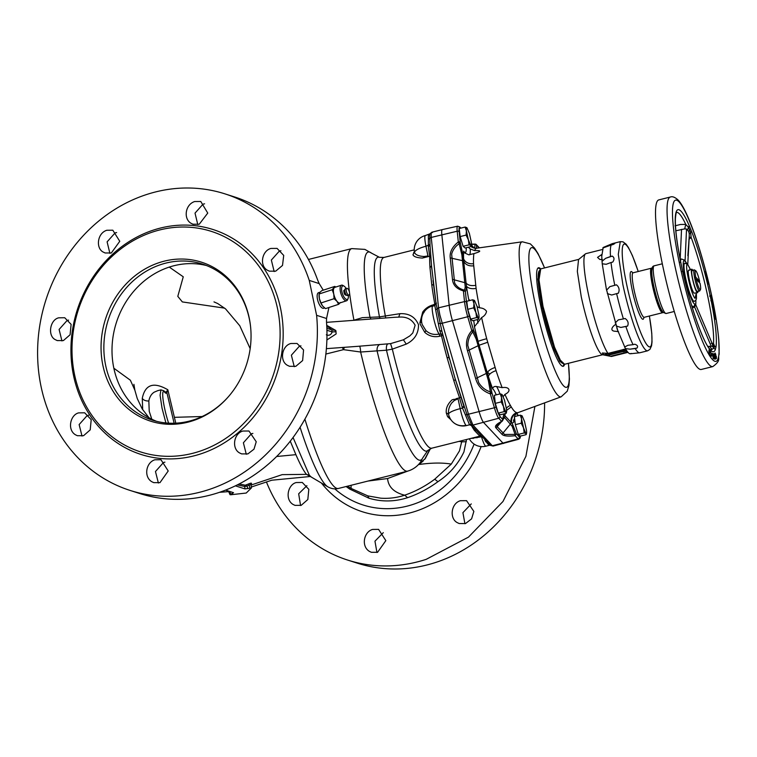 <?xml version="1.0" encoding="UTF-8"?>
<svg xmlns="http://www.w3.org/2000/svg" width="757" height="757" viewBox="0 0 757 757"><rect width="100%" height="100%" fill="white"/><g stroke="black" fill="none" stroke-linecap="round" stroke-linejoin="round"><path stroke-width="1.14" d="M539.438 270.618A47.965 6.945 75.9 0 0 542.163 306.774A47.965 6.945 75.9 0 0 562.65 363.341M689.201 270.4C687.905 269.549 687.924 272.501 689.239 279.276C690.838 286.345 692.428 290.981 694.008 293.186L697.67 292.666L698.105 291.426M651.872 268.754L651.588 268.82A22.303 3.227 75.9 0 0 652.61 285.777A22.303 3.227 75.9 0 0 662.413 312.092L662.706 312.016M601.739 254.636A5.46 0.795 75.9 0 0 601.749 256.311L603.206 247.473L612.281 243.659A56.264 8.147 75.9 0 0 612.148 243.726L603.206 247.473M616.804 327.781A5.46 0.795 75.9 0 0 617.712 330.412L606.366 289.117L602.222 263.786L601.749 256.311M631.101 353.387C629.815 354.569 627.932 352.98 625.433 348.627L617.712 330.412M578.755 259.367L540.725 268.886L538.993 279.91L542.977 306.263L554.503 347.122L560.331 360.152L564.599 364.268A50.795 7.362 -104.1 0 1 563.18 366.303A50.795 7.362 -104.1 0 1 540.839 306.377A50.795 7.362 -104.1 0 1 538.511 267.751A50.795 7.362 -104.1 0 1 540.706 268.886M623.248 349.374L625.083 350.283L622.888 350.832L623.219 351.778L626.834 350.879M602.241 249.545L585.937 253.623A52.99 7.674 75.9 0 0 585.454 253.869A52.99 7.674 75.9 0 0 588.359 293.915A52.99 7.674 75.9 0 0 607.966 353.415L624.922 349.166A52.99 7.674 75.9 0 0 625.802 350.377L625.358 350.217M607.966 353.415L602.335 352.989A50.255 7.277 75.9 0 0 604.02 354.787L611.278 353.51L610.719 353.112L604.02 354.787M615.99 324.289C612.394 326.078 609.101 331.197 615.611 331.273L618.516 331.67M625.802 350.377L626.399 350.226M625.661 350.851L627.212 351.409M626.853 351.494A52.99 7.674 75.9 0 0 627.591 352.005L610.634 356.254A52.99 7.674 75.9 0 0 611.126 356.433A52.99 7.674 75.9 0 0 611.665 356.424L627.969 352.346M601.739 254.532L597.538 257.389L599.781 259.433L602.354 259.575M625.5 350.945L627.591 352.005M622.85 350.633L611.296 353.519A50.804 7.362 75.9 0 1 610.483 352.781M623.134 351.532L607.351 355.487L605.231 355.024M622.661 349.734L622.888 350.832M585.454 253.869L578.547 259.537L577.336 271.394L581.244 296.678A49.167 7.125 75.9 0 0 602.373 354.692L611.126 356.433M607.351 355.487L610.634 356.254M651.966 268.328A22.947 3.321 75.9 0 0 651.427 268.205A22.947 3.321 75.9 0 0 652.496 285.739A22.947 3.321 75.9 0 0 662.574 312.717A22.947 3.321 75.9 0 0 662.99 312.348M612.148 243.726L613.88 243.3C615.545 242.997 615.214 243.432 612.905 244.587L611.173 245.022A56.264 8.147 75.9 0 0 610.483 256.538L605.619 258.317L602.004 261.354M611.173 245.022L602.809 248.003M606.594 290.168L609.858 286.648L614.788 285.257A56.264 8.147 75.9 0 1 611.022 262.509L606.158 264.297L602.222 263.786M614.788 285.257L616.51 284.831L617.646 285.966C619.302 288.067 619.538 290.48 618.355 293.196L616.624 293.631A56.264 8.147 75.9 0 0 623.408 318.915L618.365 319.861L615.214 322.898M616.624 293.631L611.694 295.022L607.341 293.574M623.408 318.915L625.14 318.489C627.998 320.599 628.812 323.125 627.581 326.059L625.85 326.494A56.264 8.147 75.9 0 0 633.07 344.662L627.894 345.287L624.572 347.047M625.85 326.494L620.806 327.44L616.207 325.974M649.402 316.01L651.768 333.222L652.023 341.909L651.559 345.798L649.913 349.384L647.595 350.813A56.264 8.147 -104.1 0 1 622.888 284.651L618.289 254.343L620.267 241.653L612.441 243.612A56.264 8.147 75.9 0 0 612.281 243.659M633.07 344.662L634.801 344.227C637.583 345.201 638.283 346.498 636.911 348.106L635.18 348.542A56.264 8.147 75.9 0 0 639.608 352.8A56.264 8.147 75.9 0 0 639.769 352.771L647.595 350.813M635.18 348.542L630.004 349.166L625.433 348.627M611.022 262.509L612.744 262.083C614.552 259.424 614.372 257.427 612.214 256.103L610.483 256.538M630.004 349.166L636.911 348.106M620.806 327.44L627.581 326.059M616.51 284.831L609.858 286.648M612.214 256.103L605.619 258.317M613.88 243.3L607.275 245.713M710.823 300.756L711.873 300.491L710.993 296.299L711.996 300.567L710.946 300.832M710.993 296.299L709.829 296.498M712.044 301.324L710.823 295.467L712.186 301.409M709.773 295.732L710.7 295.4M713.179 305.478L712.469 303.368L713.179 305.478M712.205 306.869L713.312 306.197M712.328 303.169L711.703 301.712L712.876 303.358L713.416 307.418L712.328 303.169M713.34 306.519L713.416 307.418M713.69 311.818L712.772 307.257L714.012 309.301L714.759 313.493L713.056 308.26L713.69 311.818M714.863 315.215L713.832 313.294L715.024 315.035L714.599 316.805L715.753 319.435L714.438 316.984L714.863 315.215M714.457 315.972L715.157 315.792M715.27 358.099L716.321 357.834L715.11 353.046M715.876 357.049L716.425 358.477M715.441 358.695L716.491 358.44L716.254 356.727M714.911 355.951L715.961 355.695L716.368 356.698M714.485 355.695L715.961 355.695M715.138 354.834L715.535 355.44M714.154 353.973L715.204 353.708L715.251 354.806M715.696 354.513L715.242 353.68L714.201 353.935M715.034 353.093L715.819 354.484M715.138 356.121L715.952 358.856L715.299 356.746L714.835 356.916L715.27 359.121L713.936 353.869L714.684 356.301L715.138 356.121M714.703 356.888L715.299 356.746M713.473 354.352L714.192 358.988L713.312 353.727L714.987 359.14L713.473 354.352M713.312 357.957L712.261 353.368L713.965 358.894L713.009 358.033M713.217 358.43L713.832 358.279M708.382 283.563L705.25 271.81L707.681 283.383L708.42 284.074L708.382 283.563L707.786 283.714M709.423 353.245L710.965 352.705L709.186 349.516L708.959 352.128L710.577 356.008L710.52 355.061L711.646 356.225L710.965 352.705M709.044 352.336L709.394 353.103M685.047 261.629L686.533 229.04L684.688 228.879L685.766 224.394L688.482 227.365L690.621 232.55L691.169 237.471L689.135 237.168M712.29 343.829L713.491 343.441A71.016 10.286 75.9 0 0 691.169 237.471L688.908 239.439M691.453 231.084L689.258 225.766A73.202 10.598 75.9 0 0 681.177 211.373A73.202 10.598 75.9 0 0 680.59 261.572L682.208 269.255A73.202 10.598 75.9 0 0 710.416 350.122A73.202 10.598 75.9 0 0 715.356 349.583L715.933 347.217A73.202 10.598 75.9 0 0 691.453 231.084A2.186 1.457 158.4 0 1 690.621 232.55L689.277 233.96L689.23 236.26M686.533 229.04L688.719 231.5L689.277 233.96M675.821 230.412L675.604 227.63M676.597 212.357A71.016 10.286 75.9 0 1 679.521 213.966A71.016 10.286 75.9 0 1 685.766 224.394L680.42 224.488L675.036 225.832M684.688 228.879L675.793 230.79M712.252 343.848L712.744 345.504L712.072 346.186L707.909 346.488M711.306 343.356L713.491 343.441L714.485 345.798L713.927 348.106L712.082 349.27L709.423 346.271M711.088 350.113A71.016 10.286 75.9 0 0 712.082 349.27L709.688 350.046M684.886 280.667L682.984 272.804M684.233 277.98L683.685 275.652M695.787 304.882L694.595 306.954L693.951 307.304L694.122 306.339L692.087 306.935M695.787 305.563L695.778 304.91L694.122 306.339L694.935 304.049C695.749 304.683 696.033 303.5 695.787 300.52L695.863 300.255M695.778 304.91L695.882 301.021M693.951 307.304L692.882 307.702L693.185 306.699A24.584 3.558 -104.1 0 1 692.324 306.14A24.584 3.558 -104.1 0 1 691.519 305.08M692.882 307.702L692.343 307.777M694.935 304.049A22.398 3.246 -104.1 0 1 693.98 303.548A22.398 3.246 -104.1 0 1 686.467 283.515L685.653 283.752M686.807 263.587L686.088 262.395L686.608 263.483M682.256 271.47L684.054 272.075L686.467 283.515M696.345 292.997L696.497 298.343L696.043 299.942L694.283 301.4A19.663 2.848 -104.1 0 1 693.44 300.955A19.663 2.848 -104.1 0 1 686.164 280.592A19.663 2.848 -104.1 0 1 684.735 263.247L687.611 264.259L690.516 269.681M715.933 347.217L712.526 344.312M715.356 349.583L712.072 346.186M682.208 269.255L680.638 261.667C676.853 242.6 675.102 228.321 675.395 218.83C676.19 210.143 676.626 213.323 676.654 212.291M680.59 261.572L680.032 262.282M689.258 225.766L687.536 229.75M712.829 366.577L701.294 369.463A87.405 12.661 -104.1 0 1 697.528 367.514A87.405 12.661 -104.1 0 1 665.204 276.986A87.405 12.661 -104.1 0 1 658.845 199.895L670.38 197.009A87.405 12.661 -104.1 0 0 676.739 274.1A87.405 12.661 -104.1 0 0 709.063 364.628A87.405 12.661 -104.1 0 0 712.829 366.577C721.752 360.029 717.39 358.827 719.15 354.181L718.781 339.742C717.239 322.51 713.463 301.778 707.445 277.535C698.276 241.246 686.608 208.913 678.206 200.113C675.045 197.217 672.434 196.186 670.38 197.009M692.797 270.23L691.832 269.35L688.69 270.135M692.352 269.615C689.144 265.66 694.245 289.846 697.15 292.401L697.67 292.666M692.57 270.656C691.387 269.87 691.396 272.558 692.598 278.718C694.055 285.143 695.494 289.354 696.932 291.36L699.506 291.076A10.929 1.58 -104.1 0 1 699.033 290.839A10.929 1.58 -104.1 0 1 694.992 279.522A10.929 1.58 -104.1 0 1 694.197 269.88A10.929 1.58 -104.1 0 1 694.453 269.937L695.74 270.732A9.832 1.429 75.9 0 0 695.749 277.138L695.021 277.157L695.456 279.219L696.194 279.201A9.832 1.429 75.9 0 0 699.865 289.534A9.832 1.429 75.9 0 0 700.462 289.6A9.832 1.429 75.9 0 0 700.045 283.307L696.194 279.201M699.373 282.588L699.6 281.235L695.749 277.138M699.6 281.235A9.832 1.429 75.9 0 0 695.929 270.902A9.832 1.429 75.9 0 0 695.74 270.732M699.118 281.519A21.849 5.431 -11.9 0 1 698.257 281.405M700.462 289.6L699.695 290.906A10.929 1.58 -104.1 0 1 699.506 291.076M540.233 269.151L537.886 279.04L541.927 306.528L553.973 348.759L559.925 361.449L564.041 364.259M468.299 247.217L470.239 248.939L474.648 250.624C481.651 250.387 481.405 251.39 473.92 253.623L468.82 254.825L464.656 252.961L463.653 251.125A93.461 13.541 75.9 0 0 463.577 258.724A8.743 7.191 -1.8 0 0 473.522 263.682L476.096 288.398A8.743 4.684 -8.7 0 1 466.407 285.966L463.057 255.308L461.865 254.778L459.158 243.697C455.317 246.394 452.809 249.867 451.645 254.125L454.645 282.976C456.622 286.572 459.736 288.928 463.984 290.045L464.741 289.553L465.233 286.931L461.865 254.778M477.109 306.661L479.56 307.834C482.739 308.014 485.067 309.178 486.543 311.326C486.079 313.928 484.433 316.01 481.613 317.562L474.459 326.759A93.461 13.541 75.9 0 0 478.102 341.454A8.743 0.558 -14.6 0 1 486.694 338.72L496.072 370.665A8.743 3.955 -18.3 0 0 488.435 376.674L476.957 337.963L476.191 339.079L472.803 331.916C469.548 335.465 467.883 339.988 467.817 345.476L478.755 382.787C481.802 387.442 485.672 390.461 490.385 391.852L488.369 380.544L476.191 339.079M488.435 380.866L489.467 380.639L488.435 376.674A93.461 13.541 75.9 0 0 492.675 388.871C492.921 387.007 494.217 386.221 496.573 386.534L502.165 387.65C509.518 386.363 511.656 391.265 504.947 394.378L503.244 396.545M506.367 408.212A8.743 7.75 -30.4 0 1 510.436 405.478L511.249 406.887C513.255 410.256 515.044 412.168 516.624 412.612L517.23 412.716A8.743 8.639 -85.3 0 0 511.77 423.04L504.266 415.054A8.743 7.75 -30.4 0 1 504.162 413.824M473.371 247.473L475.396 248.22A8.743 8.639 94.7 0 1 470.968 246.545M465.233 287.092L466.492 288.313L466.407 285.966A93.461 13.541 75.9 0 0 468.649 299.157L469.813 300.51M491.908 392.911L490.385 391.852L490.318 393.867L492.003 393.091L496.053 406.906A14.336 2.072 75.9 0 0 499.923 416.303L502.951 419.813L502.052 421.346L497.198 424.677L496.592 426.011L504.531 434.461L515.091 434.395L512.167 426.295L512.726 424.649L511.77 423.04A93.461 13.541 75.9 0 0 513.776 422.037L514.987 414.978L518.025 412.622A84.765 12.273 -104.1 0 1 517.23 412.716M526.191 434.641L525.992 433.591L524.194 432.938L523.522 427.875L521.251 423.201L521.564 418.981L523.522 427.875L525.992 433.591C526.617 434.035 526.787 432.976 526.512 430.421L524.554 421.526L522.084 415.801C521.459 415.356 521.289 416.416 521.564 418.981L520.296 415.158L514.382 416.634L515.337 424.677L518.28 434.423L520.277 436.117L526.191 434.641L526.55 433.326L526.247 434.461M506.168 413.322L505.969 412.281L504.181 411.628L503.5 406.556L501.229 401.891L501.55 397.662L503.5 406.556L505.969 412.281C506.594 412.726 506.774 411.666 506.49 409.102L504.541 400.207L502.071 394.492C501.437 394.047 501.266 395.107 501.55 397.662L500.273 393.839L494.359 395.324L495.315 403.367L498.267 413.114L500.254 414.808L506.168 413.322L506.528 412.016L506.234 413.142M478.585 319.274L478.386 318.224L476.598 317.58L475.916 312.509L473.645 307.834L473.967 303.614L475.916 312.509L478.386 318.224C479.011 318.669 479.19 317.609 478.907 315.054L476.957 306.159L474.488 300.434C473.854 299.99 473.683 301.049 473.967 303.614L472.69 299.791L466.776 301.267L467.731 309.32L470.684 319.057L472.671 320.75L478.585 319.274L478.944 317.959L478.651 319.094M512.726 424.649L516.359 433.799L515.157 435.739L518.091 438.861L502.932 443.072L483.562 422.453A16.389 2.375 -104.1 0 1 479.124 411.704L452.431 320.684A16.389 2.375 -104.1 0 1 450.368 312.461A16.389 2.375 -104.1 0 1 449.156 305.156L441.842 234.765A16.389 2.375 -104.1 0 1 442.296 229.608A16.389 2.375 -104.1 0 1 442.306 229.608L457.644 226.192A15.973 2.309 -104.1 0 0 457.2 231.216L431.235 237.424L438.549 307.815L439.902 315.082L468.517 414.363L472.955 425.103L498.721 418.243A15.973 2.309 -104.1 0 1 494.406 407.768L466.955 414.59L471.876 425.633M489.467 380.639L492.003 393.091L490.347 393.952L494.406 407.768L496.053 406.906M466.492 288.313L465.385 291.625A1.637 1.135 174.1 0 0 463.407 290.934L464.524 301.608L438.549 307.815L437.139 308.809L441.946 331.434L439.656 330.355L434.83 305.724M503.651 443.441A16.389 2.375 -104.1 0 1 503.642 443.441A16.389 2.375 -104.1 0 1 502.932 443.072L492.324 445.731L493.138 446.072L518.791 439.221A15.973 2.309 -104.1 0 1 518.091 438.861A1.637 1.571 136.8 0 0 519.302 436.931A14.336 2.072 75.9 0 0 520.419 436.089M471.024 246.536L470.826 245.486L469.028 244.842L468.356 239.77L466.085 235.096L466.397 230.876L468.356 239.77L470.826 245.486C471.45 245.93 471.62 244.871 471.346 242.316L469.387 233.421L466.918 227.696C466.293 227.251 466.123 228.311 466.397 230.876L465.129 227.053L459.215 228.529L460.171 236.581L463.114 246.318L465.11 248.012L471.024 246.536L471.384 245.221L471.081 246.356M503.642 413.956A93.461 13.541 75.9 0 0 504.266 415.054L503.642 414.987L502.866 419.435A1.637 1.571 136.8 0 1 501.664 421.365L502.922 419.615L501.673 421.384L502.336 420.807L501.673 421.384L498.721 418.243A1.637 1.571 136.8 0 0 499.923 416.303M479.105 247.861L476.617 245.221A1.637 1.571 -43.2 0 0 476.238 244.492L476.238 244.492A1.637 1.571 -43.2 0 0 476.077 244.341M465.309 291.36L463.398 290.868L463.984 290.045L465.385 291.625L466.492 302.298A14.336 2.072 75.9 0 0 467.542 308.695A14.336 2.072 75.9 0 0 469.359 315.887L473.409 329.702L471.762 330.563L467.712 316.748L441.823 323.343L438.634 323.58M463.057 255.308L460.284 242.59A1.637 1.135 174.1 0 0 458.307 241.899L457.2 231.216A1.637 1.135 -5.9 0 1 459.177 231.907L460.284 242.59L459.158 243.697L458.316 241.966L460.247 242.685M474.648 248.211L475.046 244.369L471.479 244.35M512.167 426.295L504.607 417.552L503.112 416.956M474.942 243.991L476.532 245.041L475.046 244.369M476.503 248.22L476.532 245.041M471.412 245.088L473.787 247.889M516.321 433.884L515.091 434.395L515.129 435.72L516.359 433.799L519.302 436.931M490.347 393.952L490.318 393.867C482.644 391.142 477.762 386.042 475.67 378.557L467.533 350.832C465.252 343.404 466.672 336.676 471.781 330.648L472.803 331.916L473.447 329.967L471.762 330.563M476.957 337.963L473.447 329.967M540.299 269.095L538.132 267.931M562.763 366.331A50.795 7.362 75.9 0 0 563.293 365.716L564.135 364.278M520.296 415.158L522.084 415.801M515.337 424.677L521.251 423.201M518.28 434.423L524.194 432.938M500.273 393.839L502.071 394.492M495.315 403.367L501.229 401.891M498.267 413.114L504.181 411.628M472.69 299.791L474.488 300.434M467.731 309.32L473.645 307.834M470.684 319.057L476.598 317.58M465.129 227.053L466.918 227.696M460.171 236.581L466.085 235.096M463.114 246.318L469.028 244.842M319.066 294.937A8.195 3.179 71.9 0 0 319.047 295.23A8.195 3.179 71.9 0 0 319.397 298.693A8.195 3.179 71.9 0 0 322.539 305.904A8.195 3.179 71.9 0 0 322.614 305.998L325.529 308.61L338.597 304.333L336.969 301.305L334.064 298.693L320.987 302.97L322.539 305.904M320.097 292.174L318.536 292.685A8.195 3.179 71.9 0 0 317.741 300.387A8.195 3.179 71.9 0 0 322.719 308.241A8.195 3.179 71.9 0 0 323.627 308.26L324.621 307.938M309.253 280.412L316.606 315.319A155.687 138.181 107.7 0 1 208.582 489.684A155.687 138.181 107.7 0 1 130.024 490.413A155.687 138.181 107.7 0 1 37.85 343.423A155.687 138.181 107.7 0 1 146.394 194.587A155.687 138.181 107.7 0 1 224.952 193.868A155.687 138.181 107.7 0 1 309.253 280.412L319.189 283.591L317.703 280.185A155.687 138.181 107.7 0 0 234.538 196.934L224.952 193.868M130.024 490.413L139.61 493.479A155.687 138.181 107.7 0 0 218.167 492.76A155.687 138.181 107.7 0 0 326.504 321.952L326.541 318.498L316.606 315.319M326.541 318.498L328.926 307.493M319.189 283.591L323.267 290.177M153.472 230.071A118.101 104.826 107.7 0 1 280.525 308.175A118.101 104.826 107.7 0 1 200.643 453.926A118.101 104.826 107.7 0 1 73.59 375.822A118.101 104.826 107.7 0 1 153.472 230.071M239.666 452.979C231.642 448.854 233.402 433.676 242.817 431.045L248.939 431.007L256.235 441.757L253.983 449.185L247.88 453.907L241.587 453.888L239.666 452.979M287.556 365.385C279.352 361.212 281.708 345.712 290.887 343.508L297.037 343.47L303.566 349.961L302.63 360.559L295.807 366.322L289.486 366.293L287.556 365.385M267.439 270.258C259.121 265.66 261.96 250.662 270.949 248.438L277.081 248.4L283.714 255.412L282.512 265.433L275.662 271.186L269.35 271.157L267.439 270.258M191.095 223.324C183.26 218.887 185.124 204.504 194.7 201.532L200.775 201.485L207.749 213.086L199.242 224.233L192.988 224.223L191.095 223.324M151.816 481.736C143.461 476.768 146.006 462.395 154.911 459.783L160.967 459.717L168.215 470.977L159.973 482.644L153.737 482.635L151.816 481.736M103.255 252.09C95.827 248.495 96.962 233.345 106.784 230.27L112.802 230.204L119.767 241.294L111.336 252.97L105.138 252.98L103.255 252.09M55.375 339.694C47.398 335.938 49.877 319.747 58.724 317.817L64.714 317.732L71.12 324.375L70.089 334.755L63.418 340.555L57.258 340.584L55.375 339.694M75.492 434.811C66.909 429.721 70.382 414.789 78.652 412.877L84.661 412.802L91.209 419.662L90.206 429.881L83.563 435.691L77.384 435.71L75.492 434.811M487.044 372.047L489.845 374.09M544.586 402.885A155.687 138.181 107.7 0 1 435.786 562.413A155.687 138.181 107.7 0 1 357.228 563.132L347.643 560.066A155.687 138.181 107.7 0 1 266.417 481.925M347.643 560.066A155.687 138.181 107.7 0 0 426.191 559.347L468.488 537.11L502.951 501.513L525.907 456.348L534.915 406.424M464.912 523.73L462.915 512.659L471.261 503.907M300.567 505.534L298.674 493.782L306.907 485.701M376.939 552.487L374.961 541.189L383.297 532.654M156.623 421.346A81.936 72.729 107.7 0 1 144.36 414.912A81.936 72.729 107.7 0 1 113.843 368.214A81.936 72.729 107.7 0 1 169.275 267.089A81.936 72.729 107.7 0 1 206.5 265.537M228.51 396.592A81.936 72.729 107.7 0 1 193.858 419.794A81.936 72.729 107.7 0 1 152.507 420.173A81.936 72.729 107.7 0 1 103.993 342.807A81.936 72.729 107.7 0 1 161.127 264.477A81.936 72.729 107.7 0 1 202.469 264.098A81.936 72.729 107.7 0 1 250.652 327.431M455.667 380.421A2.186 0.833 -17.5 0 0 453.689 380.26L447.065 357.664L448.939 357.484L441.842 331.036L454.985 378.207L466.955 414.59L465.394 414.808L462.47 408.07L464.126 406.992L463.89 406.263L464.126 406.992M442.959 335.37L439.874 336.212C434.168 337.471 429.143 336.193 424.791 332.389L420.173 324.261L419.927 322.719L422.709 312.092C425.339 308.411 428.85 305.998 433.259 304.844L433.373 305.752M433.401 283.922A2.186 1.315 -7.7 0 1 431.802 285.228L429.976 267.751L431.518 265.754L436.098 303.841L433.004 280.582M429.976 267.751A98.325 14.241 -104.1 0 1 429.768 256.216L422.397 258.061C417.003 257.796 413.861 256.718 412.962 254.816L414.382 252.034M353.462 320.353L362.291 317.666L379.456 316.899L399.895 313.682C408.941 313.228 415.139 316.89 418.498 324.687C418.63 333.468 414.543 339.94 406.244 344.113L392.325 349.138L386.477 350.207L360.635 352.024L343.489 349.649L344.397 347.321M480.402 435.89A98.325 14.241 -104.1 0 1 479.172 435.483L474.365 430.364A98.325 14.241 -104.1 0 1 471.251 425.169M450.935 419.757L447.595 416.662L446.289 412.981C445.778 408.174 447.756 403.755 452.241 399.724L458.051 398.778L454.323 400.481L451.541 403.178C449.1 406.698 448.106 410.332 448.57 414.07L448.825 415.385M430.903 233.799C429.967 232.74 429.607 234.244 429.815 238.323L430.033 245.609L428.339 246.498L428.396 239.231C428.235 235.399 428.576 233.979 429.427 234.982M431.802 269.066L429.938 244.464L425.964 246.262A14.752 4.154 168.4 0 0 422.406 247.293A14.752 4.154 168.4 0 0 414.505 252.431C415.385 254.778 418.545 256.14 423.996 256.509L427.951 255.97L422.397 258.061M434.518 305.97L436.051 303.481L437.139 308.809L435.729 309.783M448.939 357.484L449.431 359.234M276.636 456.499L295.902 454.664L290.272 441.161M239.146 483.96L245.306 485.209L248.372 484.035C250.576 483.089 251.627 482.909 251.513 483.496L250.974 484.083M293.054 437.499L309.376 475.282L311.316 477.071L306.471 474.365C303.718 471.109 300.198 464.543 295.902 454.664M306.547 474.45L309.376 475.282M379.777 344.463C377.715 345.542 376.825 347.709 377.1 350.974A107.343 15.547 -104.1 0 0 422.756 457.881L420.778 461.552C420.599 462.111 416.227 468.801 407.493 471.166A114.714 16.616 -104.1 0 1 360.635 352.024C360.427 348.428 360.02 346.488 359.424 346.195L390.565 343.631L403.424 339.798L409.849 335.909L412.811 332.957L415.129 325.245C411.817 319.189 406.348 316.483 398.712 317.126L395.05 317.268M326.721 325.33L335.824 330.497L336.146 333.922L326.882 339.969M347.614 486.155L351.078 488.416L367.779 495.873L380.799 498.191C388.966 498.749 396.923 497.746 404.673 495.192L404.711 495.173C415.3 491.558 425.302 486.24 434.736 479.209L451.286 464.088L459.471 450.898L461.959 440.64M367.949 481.064L387.575 478.538L407.957 471.043M430.383 448.674L425.32 458.543L418.763 464.211M466.511 439.505L463.927 451.938C457.957 464.344 449.289 474.26 437.925 481.689L437.735 481.831C428.292 488.7 418.384 493.933 408.014 497.529L407.569 497.68C394.605 501.834 381.736 502.014 368.971 498.22L349.706 489.069L346.091 486.533M517.457 414.562L518.63 415.574M457.266 522.633C449.251 518.498 451.021 503.32 460.445 500.699L466.558 500.661L473.854 511.41L471.602 518.848L465.498 523.56L459.196 523.541L457.266 522.633M369.435 551.389C361.08 546.422 363.615 532.048 372.529 529.436L378.585 529.38L385.833 540.63L377.582 552.298L371.346 552.298L369.435 551.389M293.101 504.474C284.528 499.383 287.991 484.442 296.261 482.54L302.27 482.455L308.818 489.315L307.825 499.535L301.182 505.345L294.993 505.364L293.101 504.474M142.704 409.736L142.269 398.352C145.145 384.424 153.662 381.566 167.827 389.76L175.785 423.172M157.768 390.65L154.22 392.164C151.409 393.933 149.612 396.876 148.836 400.992L149.233 411.335L151.845 419.293M424.62 459.404L430.194 448.759M423.286 460.881L419.047 464.495M152.923 231.916A115.802 102.782 107.7 0 1 277.516 308.515A115.802 102.782 107.7 0 1 199.176 451.437A115.802 102.782 107.7 0 1 74.593 374.838A115.802 102.782 107.7 0 1 152.923 231.916M159.377 262.565A83.469 74.082 107.7 0 1 250.614 327.062A83.469 74.082 107.7 0 1 228.264 396.876A83.469 74.082 107.7 0 1 192.723 420.788A83.469 74.082 107.7 0 1 102.924 365.584A83.469 74.082 107.7 0 1 159.377 262.565M252.895 433.411L251.381 433.78L243.385 442.779L246.29 454.285M164.922 462.158L163.474 462.518L155.469 471.516L158.383 483.032M300.945 345.835L299.375 346.214L291.379 355.194L294.246 366.691M280.932 250.737L279.333 251.116L271.347 260.058L274.157 271.545M204.589 203.813L202.999 204.191L195.022 213.114L197.795 224.592M116.625 232.55L115.092 232.929L107.106 241.852L109.888 253.33M68.575 320.126L67.099 320.495L59.103 329.446L61.942 340.934M88.578 415.233L87.14 415.593L79.135 424.573L82.021 436.079M430.071 233.743L431.793 232.238L442.296 229.608M432.389 232.636C431.395 231.5 431.007 233.099 431.235 237.424L428.396 239.231M326.314 334.812C329.077 335.89 331.027 334.935 332.191 331.935L336.089 331.736M335.824 330.497L331.755 329.863L328.935 327.374M353.992 320.315L353.926 320.145A114.714 16.616 -104.1 0 1 351.778 248.608L308.44 259.462M351.778 248.608L364.874 249.384L371.507 253.141A107.343 15.547 -104.1 0 0 369.946 317.022L370.939 319.057M380.023 318.385L379.456 316.899A99.962 14.478 -104.1 0 1 379.456 257.314L384.007 257.437A98.325 14.241 -104.1 0 0 385.313 315.906L385.71 317.959M387.745 343.971C386.581 344.861 386.165 346.943 386.477 350.207A99.962 14.478 -104.1 0 0 427.809 450.453L431.755 448.201A98.325 14.241 -104.1 0 1 392.325 349.138L390.565 343.631M166.389 391.889L167.827 389.76L166.89 392.646L166.389 391.889L165.092 391.937M342.334 347.472L343.489 349.649L325.851 354.058M489.798 444.747L492.324 445.731L472.955 425.103L469.331 424.346L465.394 414.808M414.543 251.239L412.962 254.816M430.061 233.762L425.387 235.531A14.752 2.139 75.9 0 0 425.964 246.262L427.951 255.97M429.768 256.216L426.267 256.983M458.051 398.778L460.18 408.648L462.47 408.07L459.508 397.822L456.121 398.665M459.508 397.822L461.07 397.207M469.331 438.795A14.752 14.752 0 0 0 485.937 446.185A14.752 2.139 75.9 0 1 485.199 445.741A14.752 2.139 -104.1 0 1 481.584 437.101M481.49 436.789L470.239 438.568M488.748 445.021L490.621 445.447L488.748 445.021L484.877 440.309M447.065 357.664A98.325 14.241 -104.1 0 1 441.492 335.805L439.656 330.355M446.289 412.981L448.57 414.07A14.752 3.17 167.8 0 1 456.613 409.651A14.752 3.17 167.8 0 1 460.18 408.648A14.752 2.139 75.9 0 0 466.028 425.33A14.752 14.241 -47.1 0 1 452.941 422.046A14.752 14.752 0 0 0 466.567 425.557A14.752 2.139 -104.1 0 1 466.028 425.33M462.224 407.285L463.89 406.263L464.088 406.897L455.127 378.67M436.108 303.917L434.613 305.45L432.72 305.923A14.752 14.752 0 0 0 422.16 324.469L425.936 330.591C429.579 333.96 433.969 335.114 439.107 334.055L442.637 334.13M475.462 430.364A2.186 2.006 -34.1 0 0 474.365 430.364M479.172 435.483L479.976 435.436M433.259 304.844L436.515 303.178M486.297 441.634L485.616 441.757M235.37 485.833L245.031 488.927L251.447 487.887L246.233 493.034L230.734 494.756L230.005 494.652L233.544 492.684L225.529 490.12M249.905 487.962L249.214 485.114L250.974 484.385L251.447 487.887M248.372 484.035L249.214 485.114L247.274 486.013L244.681 486.458L245.306 485.209M247.908 488.615L246.46 484.915M250.908 484.518L251.513 483.496L250.908 484.518M165.897 422.945L162.026 408.137L160.087 395.249L160.929 389.864L163.767 390.744A2.186 2.11 133.4 0 1 164.364 391.814A21.849 3.16 75.9 0 0 164.553 408.07A21.849 3.16 75.9 0 0 168.603 423.154M334.064 298.693L333.761 294L332.172 289.732L319.094 294L319.047 295.23M332.172 289.732L334.821 286.401L321.744 290.669L319.776 292.543L319.094 294L319.397 298.693L320.987 302.97M346.602 300.756L339.893 302.942A8.195 3.179 -108.1 0 1 338.985 302.923A8.195 3.179 -108.1 0 1 336.969 301.305A8.195 3.179 -108.1 0 1 333.761 294A8.195 3.179 -108.1 0 1 334.14 287.859A8.195 3.179 -108.1 0 1 334.802 287.367L341.502 285.181A8.195 3.179 71.9 0 0 340.366 286.619A8.195 3.179 71.9 0 0 341.341 294.842A8.195 3.179 71.9 0 0 345.684 300.728A8.195 3.179 71.9 0 0 346.602 300.756A8.195 3.179 71.9 0 0 347.633 299.611L348.116 298.419A7.097 2.754 71.9 0 0 348.201 298.154A7.097 2.754 71.9 0 0 348.381 295.287M334.821 286.401L335.73 287.064M340.565 302.459L338.597 304.333M346.176 288.54A7.097 2.754 71.9 0 0 344.113 286.165L343.016 285.484A8.195 3.179 71.9 0 0 342.419 285.2A8.195 3.179 71.9 0 0 341.502 285.181M344.113 286.165A7.097 2.754 71.9 0 0 341.814 287.149A7.097 2.754 71.9 0 0 343.669 296.46A7.097 2.754 71.9 0 0 348.116 298.419M346.242 294.766C344.804 295.344 343.99 293.934 343.782 290.537L344.757 289.855M348.986 295.088L347.548 295.561A3.548 1.382 -108.1 0 1 345.447 293.432A3.548 1.382 -108.1 0 1 344.851 289.429A3.548 1.382 -108.1 0 1 345.343 288.805L346.782 288.341A3.548 1.382 -108.1 0 1 348.873 290.461A3.548 1.382 -108.1 0 1 349.479 294.464A3.548 1.382 -108.1 0 1 348.986 295.088A3.548 1.382 -108.1 0 1 346.886 292.968A3.548 1.382 -108.1 0 1 346.28 288.966A3.548 1.382 -108.1 0 1 346.782 288.341M690.469 269.691L688.113 265.224C683.457 259.471 690.867 294.653 695.096 298.362L696.308 293.006M649.355 316.019A52.99 7.674 -104.1 0 1 646.62 344.388A52.99 7.674 -104.1 0 1 626.682 284.537A52.99 7.674 -104.1 0 1 623.541 244.483A52.99 7.674 -104.1 0 1 638.217 271.508M643.876 317.457A24.584 3.558 -104.1 0 1 639.22 313.786A24.584 3.558 -104.1 0 1 632.256 290.385A24.584 3.558 -104.1 0 1 632.805 272.965M662.574 312.717L644.216 317.306A22.947 3.321 -104.1 0 1 634.148 290.328A22.947 3.321 -104.1 0 1 633.079 272.794L651.427 268.205M706.508 278.425L707.123 278.264M706.385 277.933L707.066 277.762L706.385 277.933M706.044 277.223L706.991 276.986M709.177 352.469L710.747 352.071M708.798 351.153L709.669 350.926M708.968 350.415L709.451 350.292M689.693 229.787L688.719 231.5M714.419 347.075L712.744 345.504M680.562 261.297A24.584 3.558 -104.1 0 1 681.442 258.998L684.527 260.124L686.088 262.395M684.054 272.075A22.398 3.246 -104.1 0 1 685.038 261.089A22.398 3.246 -104.1 0 1 686.268 262.916M654.18 265.821A24.584 3.558 75.9 0 0 655.969 287.509A24.584 3.558 75.9 0 0 665.053 312.963A24.584 3.558 75.9 0 0 666.113 313.512L663.028 312.395C660.359 310.285 654.928 293.924 652.78 281.207C650.85 271.432 651.313 266.303 654.18 265.821L662.318 263.786M653.263 268.678A22.398 3.246 75.9 0 0 653.802 286.278A22.398 3.246 75.9 0 0 662.526 311.42M694.595 306.954L711.258 346.365M681.442 258.998L680.164 259.32L681.537 229.352M687.753 264.411L689.296 235.72M712.384 359.433A83.033 12.027 -104.1 0 1 679.445 263.322A83.033 12.027 -104.1 0 1 679.218 202.053A83.033 12.027 -104.1 0 1 712.157 298.163A83.033 12.027 -104.1 0 1 712.384 359.433M568.45 363.303L569.425 379.011L568.933 385.568L567.22 391.227L561.164 396.81A79.911 11.573 -104.1 0 1 525.841 302.582A79.911 11.573 -104.1 0 1 522.358 241.795L476.853 248.182A84.765 12.273 -104.1 0 0 474.648 250.624M473.522 263.682A84.765 12.273 -104.1 0 1 473.92 253.623M479.56 307.834A84.765 12.273 -104.1 0 1 476.096 288.398M486.694 338.72A84.765 12.273 -104.1 0 1 481.613 317.562M502.165 387.65A84.765 12.273 -104.1 0 1 496.072 370.665M510.436 405.478A84.765 12.273 -104.1 0 1 504.947 394.378M513.52 419.946A24.035 3.482 75.9 0 0 513.776 422.037M517.693 415.801L517.116 413.029L517.722 415.801M496.232 394.851A24.035 3.482 75.9 0 0 492.675 388.871M474.459 326.759A24.035 3.482 75.9 0 0 473.731 320.485M469.122 300.68A24.035 3.482 75.9 0 0 468.649 299.157M466.492 302.298A1.637 1.135 174.1 0 0 464.524 301.608A15.973 2.309 -104.1 0 0 465.697 308.733A15.973 2.309 -104.1 0 0 467.712 316.748L469.359 315.887M460.616 228.179L460.19 227.725A1.637 1.571 -43.2 0 0 459.811 226.996L457.644 226.192M463.407 290.934L463.398 290.868C456.613 288.966 452.97 285.124 452.468 279.333L450.235 257.891C449.544 252.147 452.232 246.839 458.316 241.966L458.307 241.899M515.157 435.739L515.129 435.72C507.852 436.486 503.471 436.013 501.976 434.3L496.072 428.017C494.387 426.352 496.261 424.147 501.673 421.384M568.393 363.313A71.981 10.428 -104.1 0 1 559.508 379.872A71.981 10.428 -104.1 0 1 534.887 302.374A71.981 10.428 -104.1 0 1 529.635 250.425A71.981 10.428 -104.1 0 1 544.52 267.931M463.653 251.125A24.035 3.482 75.9 0 0 466.208 247.738M460.19 227.725A14.336 2.072 75.9 0 0 459.177 231.907M479.181 247.624A1.637 1.571 136.8 0 1 479.351 247.832L475.926 244.227L471.479 244.057M452.468 279.333L466.085 283.033C467.911 285.257 471.081 286.032 475.604 285.361M450.235 257.891L462.697 260.711L463.852 261.572C465.792 264.855 469.028 266.275 473.579 265.849M475.67 378.557L487.328 372.955C488.114 370.807 490.678 368.99 495.002 367.514M467.533 350.832L479.19 345.211L487.603 342.287M501.976 434.3L510.549 423.882L510.975 422.255C510.615 417.703 512.498 414.486 516.624 412.612M496.072 428.017L501.484 421.64M502.951 419.728L504.607 417.552L505.212 413.568M503.642 414.987L503.282 416.823M506.603 410.398L511.249 406.887M471.091 246.328L472.794 247.463M496.573 386.534A27.309 3.955 -104.1 0 1 499.998 393.914M477.402 319.568A27.309 3.955 -104.1 0 1 477.951 323.031M470.239 248.939A27.309 3.955 -104.1 0 1 469.529 254.74M169.275 267.089L183.26 276.797L177.8 296.365L182.342 301.92L224.649 308.146M434.991 305.308L434.878 304.437A98.325 14.241 -104.1 0 1 431.802 285.228M459.584 397.803A98.325 14.241 -104.1 0 1 453.689 380.26M251.059 485.048L282.181 474.639L306.471 474.365M351.078 488.416L351.097 485.284M404.673 495.192C394.056 492.542 388.36 486.988 387.575 478.538M451.286 464.088C442.514 462.603 431.774 462.735 419.075 464.476M461.817 441.804L459.054 441.369M474.1 444.094A98.524 87.443 107.7 0 1 412.726 504.512A98.524 87.443 107.7 0 1 334.812 488.871M481.14 446.573A105.176 93.357 107.7 0 1 415.527 511.297A105.176 93.357 107.7 0 1 321.413 483.023M407.493 471.166L338.322 488.483A114.714 16.616 -104.1 0 1 304.882 419.151M300.065 427.251A111.648 16.171 75.9 0 0 327.809 486.798L311.316 477.071M113.843 368.214L130.374 380.222L134.841 390.11L137.244 398.513L142.184 408.894L148.949 417.713M174.593 417.325L202.138 416.52M157.749 390.659L160.957 389.855M174.119 423.239L166.89 392.646C166.37 393.649 165.528 393.375 164.364 391.814M326.92 330.251L332.191 331.935L331.755 329.863L326.854 328.292M349.232 487.234L349.706 489.069M367.779 495.873L368.971 498.22M404.711 495.173L407.569 497.68M434.736 479.209L437.925 481.689M461.808 441.851L466.321 441.71M142.269 398.352C143.584 400.235 145.779 401.106 148.836 400.992M429.645 256.131L428.339 246.498M403.424 339.798L406.244 344.113M398.712 317.126L399.895 313.682M439.874 336.212L439.107 334.055C437.414 331.604 435.654 326.627 433.827 319.113L433.382 317.136C431.812 309.102 431.755 305.431 433.222 306.131M476.976 437.83L476.532 436.997M473.153 438.483L472.822 437.925M453.85 399.299L454.493 400.368M449.715 417.325L447.576 416.634M424.791 332.389L425.936 330.591M419.927 322.719L421.658 321.971M422.661 312.168L423.996 312.594M414.391 252.336L413.615 252.677M424.185 256.509L423.996 257.626M232.267 492.277L232.588 493.621M229.967 491.662L230.592 494.274M237.301 484.896L244.681 486.458L245.031 488.927M564.599 364.268L602.629 354.749M630.335 353.765L639.608 352.8M638.255 271.498L632.474 255.752L628.376 247.425L626.058 244.123L622.992 241.824L620.267 241.653M713.312 306.651L712.261 306.916M716.273 357.862L715.223 358.127M689.239 236.193L687.848 255.715M711.164 350.141L709.915 349.147C703.376 343.035 689.826 304.863 682.246 269.312M712.488 344.217L695.73 304.683M666.113 313.512L674.26 311.477M692.097 270.41L694.197 269.88M561.164 396.81L518.025 412.622M475.396 248.22L476.853 248.182M460.862 228.122L459.811 226.996M520.513 436.06L520.106 438.085L518.791 439.221M471.441 244.899L474.014 247.965M502.951 419.813L503.036 417.041M544.567 267.921L538.085 253.69L534.537 248.078L530.345 243.877L522.358 241.795M213.985 301.892L217.723 303.548L225.548 308.884L239.78 325.756L250.17 348.636M414.221 249.867L384.007 257.437M480.515 435.994L431.755 448.201M309.585 476.569L271.772 480.212L251.333 487.016M229.106 491.586L219.502 492.315M326.532 322.35L395.145 317.259M326.39 348.655L360.502 346.129M134.841 390.11L133.913 384.329M338.322 488.483C334.868 489.344 331.358 488.785 327.809 486.798M371.507 253.141L379.456 257.314M422.756 457.881L427.809 450.453M326.787 326.693L328.945 327.384M466.567 425.557L469.472 424.828L471.696 425.595L489.855 444.794M490.621 445.447L493.129 446.072M425.387 235.531A14.752 14.752 0 0 0 414.391 252.072L414.571 252.176M448.854 415.461L448.825 415.375A14.752 14.752 0 0 0 452.941 422.046M489.457 445.305L485.937 446.185M429.938 244.464L429.976 244.965M230.005 494.652L228.425 491.028M251.125 483.751L250.974 484.385M163.767 390.744L165.13 391.956M346.46 295.05L345.854 295.249"/></g></svg>
